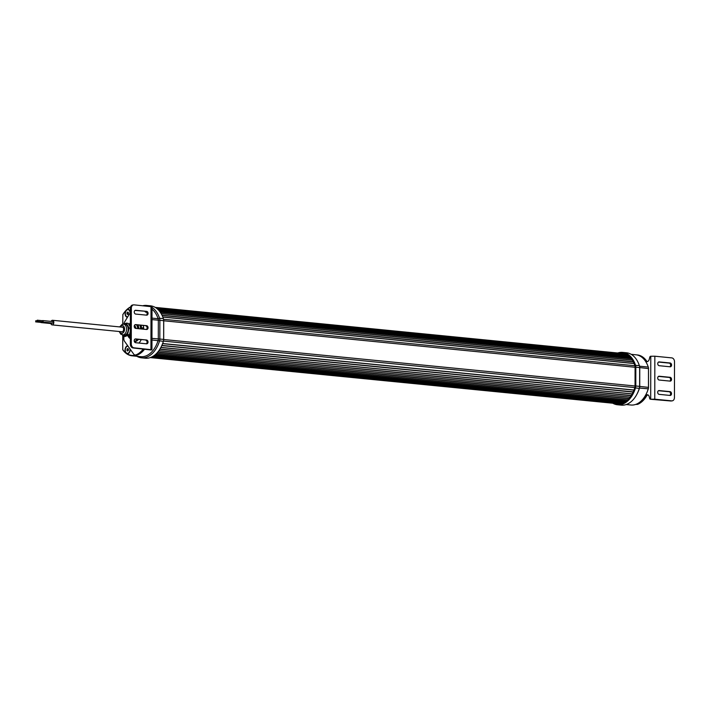 <?xml version="1.0" encoding="UTF-8"?>
<svg xmlns="http://www.w3.org/2000/svg" width="710" height="710" viewBox="0 0 710 710"><rect width="100%" height="100%" fill="white"/><g stroke="black" fill="none" stroke-linecap="round" stroke-linejoin="round"><path stroke-width="1.06" d="M128.146 309.684A3.603 2.334 95.6 0 1 128.226 309.684A3.603 2.334 95.6 0 1 128.572 309.764A3.603 2.334 95.6 0 1 130.036 311.583A3.603 2.334 95.6 0 1 130.214 312.737M127.738 316.829A3.603 2.334 95.6 0 1 127.356 316.846A3.603 2.334 95.6 0 1 127.001 316.767A3.603 2.334 95.6 0 1 125.413 312.755A3.603 2.334 95.6 0 1 128.057 309.666A3.603 2.334 95.6 0 1 128.412 309.746A3.603 2.334 95.6 0 1 130.054 313.003M130.143 349.142A3.603 2.334 95.6 0 1 129.602 351.876A3.603 2.334 95.6 0 1 128.51 353.127A3.603 2.334 95.6 0 1 127.454 353.385A3.603 2.334 95.6 0 1 127.374 353.376M129.965 348.885A3.603 2.334 95.6 0 1 128.341 353.11A3.603 2.334 95.6 0 1 127.285 353.367A3.603 2.334 95.6 0 1 125.297 350.367A3.603 2.334 95.6 0 1 126.939 346.462A3.603 2.334 95.6 0 1 127.995 346.196A3.603 2.334 95.6 0 1 128.04 346.205L127.995 346.196M121.534 327.097A2.52 1.633 95.6 0 1 121.685 327.026A2.52 1.633 95.6 0 1 122.218 326.946A2.52 1.633 95.6 0 1 123.611 329.209A2.52 1.633 95.6 0 1 122.253 331.889A2.52 1.633 95.6 0 1 121.721 331.969A2.52 1.633 95.6 0 1 121.082 331.685M119.209 331.508L120.789 334.215L124.17 335.111A5.405 3.506 -84.4 0 0 125.306 334.934A5.405 3.506 -84.4 0 0 128.226 329.2A5.405 3.506 -84.4 0 0 125.226 324.346L123.593 324.186L126.229 323.13L128.146 323.325L130.374 327.079M129.531 334.525A5.05 3.266 -84.4 0 0 130.356 333.647M130.374 325.961A5.05 3.266 -84.4 0 0 129.238 325.162M130.374 324.852L128.971 324.719A5.405 3.506 95.6 0 1 130.374 325.508M130.356 334.099A5.405 3.506 95.6 0 1 128.856 335.289A5.405 3.506 95.6 0 1 127.72 335.457A5.405 3.506 95.6 0 1 127.711 335.457L129.628 335.644A5.405 3.506 -84.4 0 0 130.356 335.599M130.232 312.719A3.754 2.432 -84.4 0 0 130.036 311.504A3.754 2.432 -84.4 0 0 127.791 309.533A3.754 2.432 -84.4 0 0 125.333 313.465A3.754 2.432 -84.4 0 0 127.631 317.006M127.48 317.246A4.003 2.591 95.6 0 1 125.235 314.867A4.003 2.591 95.6 0 1 125.936 310.572L127.054 309.498A4.003 2.591 95.6 0 1 127.711 309.285A4.003 2.591 95.6 0 1 130.312 312.586M127.933 346.045A3.754 2.432 -84.4 0 0 127.729 346.063A3.754 2.432 -84.4 0 0 125.271 350.11A3.754 2.432 -84.4 0 0 127.711 353.518A3.754 2.432 -84.4 0 0 129.584 351.956A3.754 2.432 -84.4 0 0 130.161 349.169M130.249 349.293A4.003 2.591 95.6 0 1 127.64 353.757A4.003 2.591 95.6 0 1 126.975 353.713L125.865 352.923A4.003 2.591 95.6 0 1 125.217 348.645A4.003 2.591 95.6 0 1 127.649 345.805A4.003 2.591 95.6 0 1 127.756 345.797M137.252 324.976A8.653 5.609 95.6 0 1 138.219 328.659M142.062 329.032A1.917 1.242 95.6 0 1 143.243 327.603A1.917 1.242 95.6 0 1 143.58 327.638M143.589 327.772A1.775 1.145 -84.4 0 0 143.526 327.763A1.775 1.145 -84.4 0 0 143.349 327.763A1.775 1.145 -84.4 0 0 142.266 329.058M130.347 338.404A8.289 5.369 95.6 0 1 127.764 335.466A8.653 5.609 95.6 0 0 130.347 338.679M128.9 324.594A8.289 5.369 95.6 0 1 130.374 323.077M128.883 324.568A8.653 5.609 95.6 0 1 130.374 322.926M135.841 327.905A5.334 3.461 -84.4 0 0 135.69 327.461M135.131 326.254A5.769 3.736 95.6 0 1 135.805 327.78A5.769 3.736 95.6 0 1 135.912 328.18M42.653 320.698L42.538 321.896M42.201 321.843L42.316 320.689M37.284 320.387L37.16 321.16L37.284 320.387M42.272 321.843L42.378 320.707M37.319 320.21L37.142 321.346L37.319 320.21M41.571 321.781L40.976 322.402M40.701 322.375L41.295 321.754M35.846 320.955L35.669 321.692L35.846 320.955M35.908 320.796L35.651 321.878L35.908 320.796M52.025 322.988A0.754 0.488 95.6 0 1 51.333 323.565M41.109 322.446L40.834 322.42A0.754 0.488 -84.4 0 0 41.659 321.79M52.975 321.603A0.754 0.488 95.6 0 1 52.833 323.032M42.6 321.914L42.334 321.887A0.754 0.488 -84.4 0 0 43.15 321.248A0.754 0.488 -84.4 0 0 42.44 320.671M50.907 323.556A2.308 1.491 -84.4 0 0 52.087 324.887A2.308 1.491 -84.4 0 0 52.54 324.825A2.308 1.491 -84.4 0 0 53.827 322.393A2.308 1.491 -84.4 0 0 52.54 320.29A2.308 1.491 -84.4 0 0 52.096 320.352A2.308 1.491 -84.4 0 0 51.111 321.381M646.029 394.37L646.34 393.766A24.868 16.117 -84.4 0 0 648.292 388.814A3.239 2.103 -84.4 0 0 648.514 387.385L648.505 368.596A3.603 2.334 -84.4 0 0 648.319 367.212A3.603 2.334 -84.4 0 0 648.274 367.061A25.232 16.348 -84.4 0 0 635.92 354.796L631.172 354.325M648.345 367.31A3.239 2.103 95.6 0 1 648.372 367.407A3.239 2.103 95.6 0 1 648.541 368.65M626.22 404.54L630.968 405.011A25.232 16.348 -84.4 0 0 645.985 394.449A25.232 16.348 -84.4 0 0 648.239 388.92A3.603 2.334 -84.4 0 0 648.47 387.323L648.505 368.596L639.648 367.558A4.686 3.035 -84.4 0 0 639.408 365.756A4.686 3.035 -84.4 0 0 639.346 365.57A26.305 17.049 -84.4 0 0 626.46 352.772L622.634 352.4A26.305 17.049 -84.4 0 0 617.718 353.003M648.274 367.061L639.533 366.2A3.603 2.334 95.6 0 1 639.577 366.351A3.603 2.334 95.6 0 1 639.763 367.736L639.728 386.462A3.603 2.334 95.6 0 1 639.497 388.059L639.311 388.361A4.686 3.035 -84.4 0 0 639.621 386.293L639.648 367.558L635.823 367.185A4.686 3.035 -84.4 0 0 635.521 365.197A26.305 17.049 -84.4 0 0 622.634 352.4M612.765 403.209A26.305 17.049 -84.4 0 0 617.478 404.762L621.294 405.144A26.305 17.049 -84.4 0 0 636.968 394.13L637.252 393.589A25.232 16.348 -84.4 0 0 639.497 388.059L648.292 388.814M636.968 394.13A26.305 17.049 -84.4 0 0 639.311 388.361L635.485 387.98A4.686 3.035 -84.4 0 0 635.796 385.912L635.823 367.185L635.317 367.185L635.281 385.92A4.322 2.804 95.6 0 1 634.997 387.829A25.95 16.818 95.6 0 1 613.387 403.271M617.478 404.762A26.305 17.049 -84.4 0 0 635.485 387.98L634.997 387.829M618.339 353.065A25.95 16.818 95.6 0 1 635.042 365.348A4.322 2.804 95.6 0 1 635.317 367.185M619.502 353.181A25.587 16.587 95.6 0 1 622.297 353.092A25.587 16.587 95.6 0 1 634.829 365.535A3.967 2.574 95.6 0 1 635.086 367.221L635.051 385.947A3.967 2.574 95.6 0 1 634.793 387.695A25.587 16.587 95.6 0 1 617.274 404.017A25.587 16.587 95.6 0 1 614.549 403.386M622.226 353.447A25.587 16.587 95.6 0 1 623.655 353.314M618.65 404.07A25.587 16.587 95.6 0 1 617.283 403.662M617.478 403.679A25.374 16.445 -84.4 0 0 619.209 403.99A25.374 16.445 -84.4 0 0 619.448 404.017L619.209 403.99M624.427 353.518A25.374 16.445 -84.4 0 0 624.188 353.491A25.374 16.445 -84.4 0 0 622.43 353.465M625.235 354.095L625.048 353.757A25.232 16.348 -84.4 0 0 624.17 353.633A25.232 16.348 -84.4 0 0 624.081 353.624L155.206 307.386L624.17 353.633M633.329 361.905L162.111 315.426M40.692 322.322L41.269 321.745M127.8 335.466L128.625 336.859L130.356 336.984M128.625 336.859L130.356 336.167M136.071 328.446L134.368 325.579M130.374 324.204L129.06 324.727M152.02 307.403A26.305 17.049 95.6 0 1 159.564 318.249A4.686 3.035 95.6 0 1 159.865 320.245L159.83 338.972A4.686 3.035 95.6 0 1 159.519 341.04A26.305 17.049 95.6 0 1 141.512 357.822A26.305 17.049 95.6 0 1 136.799 356.269M142.887 305.726A26.305 17.049 95.6 0 1 146.677 305.46L150.493 305.832A26.305 17.049 95.6 0 1 163.38 318.63A4.686 3.035 95.6 0 1 163.442 318.817A4.686 3.035 95.6 0 1 163.682 320.618L163.655 339.353A4.686 3.035 95.6 0 1 163.344 341.421A26.305 17.049 95.6 0 1 161.001 347.19A26.305 17.049 95.6 0 1 145.337 358.204L141.512 357.822M146.677 305.46A26.305 17.049 95.6 0 1 150.334 306.463M161.046 347.101A25.95 16.818 -84.4 0 0 161.099 347.004A25.95 16.818 -84.4 0 0 163.406 341.315A4.322 2.804 -84.4 0 0 163.69 339.407L163.726 320.671A4.322 2.804 -84.4 0 0 163.495 319.012A4.322 2.804 -84.4 0 0 163.469 318.923M144.662 349.098A25.232 16.348 95.6 0 1 132.051 355.808L140.793 356.668A25.232 16.348 95.6 0 0 158.064 340.578A3.603 2.334 -84.4 0 0 158.303 338.981L158.339 320.254A3.603 2.334 -84.4 0 0 158.108 318.719L159.564 318.249L163.38 318.63M136.648 324.914A8.289 5.369 95.6 0 1 137.704 328.606M122.848 314.601L122.768 314.761A24.868 16.117 95.6 0 1 125.936 310.572M152.011 309.161A25.232 16.348 95.6 0 1 158.108 318.719L152.002 318.115M132.051 355.808A25.232 16.348 95.6 0 1 122.812 349.852L122.75 349.675M122.75 324.213L122.865 314.583A25.232 16.348 95.6 0 1 130.64 306.862M125.865 352.923A24.868 16.117 95.6 0 1 122.706 349.551L122.812 349.852M122.759 349.746L122.732 335.59M127.054 309.498A24.868 16.117 95.6 0 1 130.56 307.111M135.867 355.036A24.868 16.117 95.6 0 1 126.975 353.713M122.333 334.925L123.167 336.318L125.075 336.513L129.477 334.747L130.365 330.94M123.167 336.318L127.569 334.561L129.096 327.967L130.365 328.091M127.569 334.561L129.477 334.747M129.096 327.967L126.229 323.13M127.046 349.027L127.818 348.548L128.421 349.311L128.244 350.545L127.463 351.015L127.046 349.027L128.288 349.142L128.244 350.536M126.868 350.261L128.12 350.376M128.377 312.817L128.288 313.82M126.93 312.986L127.525 312.072L128.306 312.338L127.889 314.441L127.108 314.175L126.93 312.986L128.182 313.11M128.004 314.264L127.108 314.175M137.953 325.047A8.831 5.724 95.6 0 1 138.885 328.721M146.633 311.362A1.908 1.438 -97.4 0 1 148.079 313.403A1.908 1.438 -97.4 0 1 146.881 315.151A1.908 1.438 -97.4 0 1 146.633 315.16L135.708 314.077A1.908 1.438 -97.4 0 1 134.261 312.205A1.908 1.438 -97.4 0 1 135.459 310.288A1.908 1.438 -97.4 0 1 135.708 310.288L146.633 311.362L135.042 310.43M146.358 315.133A1.908 1.438 82.6 0 0 147.139 313.527A1.908 1.438 82.6 0 0 145.692 311.486M146.588 340.01A1.908 1.438 -97.4 0 1 148.026 342.051A1.908 1.438 -97.4 0 1 146.828 343.8A1.908 1.438 -97.4 0 1 146.579 343.809L135.654 342.726A1.908 1.438 -97.4 0 1 134.217 340.853A1.908 1.438 -97.4 0 1 135.415 338.936A1.908 1.438 -97.4 0 1 135.663 338.936L146.588 340.01L134.989 339.078M146.304 343.782A1.908 1.438 82.6 0 0 147.094 342.176A1.908 1.438 82.6 0 0 145.648 340.134M146.615 325.686A1.908 1.438 -97.4 0 1 148.053 327.727A1.908 1.438 -97.4 0 1 146.855 329.476A1.908 1.438 -97.4 0 1 146.606 329.484L135.681 328.402A1.908 1.438 -97.4 0 1 134.243 326.529A1.908 1.438 -97.4 0 1 135.441 324.612A1.908 1.438 -97.4 0 1 135.69 324.612L146.615 325.686L135.015 324.754M146.331 329.458A1.908 1.438 82.6 0 0 147.112 327.851A1.908 1.438 82.6 0 0 145.674 325.81M131.279 343.977L131.341 308.167A3.603 2.716 -97.4 0 1 133.613 304.865A3.603 2.716 -97.4 0 1 134.084 304.856L152.02 306.773L151.94 349.746L134.004 347.829A3.603 2.716 -97.4 0 1 131.279 343.977L130.338 344.101L130.4 308.291A3.603 2.716 -97.4 0 1 132.672 304.989L133.613 304.865M149.366 349.56A1.438 0.932 -84.4 0 0 149.872 349.87A1.438 0.932 -84.4 0 0 150.014 349.87L133.063 347.953A3.603 2.716 -97.4 0 1 130.338 344.101M150.831 349.95A1.438 0.932 -84.4 0 0 150.964 349.977A1.438 0.932 -84.4 0 0 151.106 349.977L151.94 349.746M143.296 348.965A25.232 16.348 -84.4 0 1 136.258 354.769A3.603 2.334 95.6 0 1 135.814 354.893L135.362 354.947A3.603 2.334 -84.4 0 1 135.015 354.956A3.603 2.334 -84.4 0 1 133.702 354.112L124.516 341.27A3.532 2.29 -84.4 0 1 123.842 338.874L123.851 336.389M135.015 354.956L136.107 355.062A3.603 2.334 -84.4 0 0 136.453 355.053L136.906 355A3.603 2.334 -84.4 0 0 137.349 354.876A25.232 16.348 -84.4 0 0 144.396 349.071M134.527 341.909A11.351 7.357 -84.4 0 0 138.441 339.424M141.654 328.996A11.351 7.357 -84.4 0 0 141.077 325.358M146.012 311.557A3.603 2.334 -84.4 0 0 146.784 312.249A3.603 2.334 95.6 0 1 146.233 312.293A3.603 2.334 95.6 0 1 144.911 311.442A25.232 16.348 -84.4 0 0 144.884 311.406M130.391 312.444L124.543 322.083A3.532 2.29 -84.4 0 0 123.904 324.062M134.359 341.537A11.351 7.357 -84.4 0 0 137.349 339.318M140.562 328.89A11.351 7.357 -84.4 0 0 139.985 325.251M143.358 325.579A16.037 10.393 95.6 0 1 143.633 329.192M141.201 339.691A16.037 10.393 95.6 0 1 138.965 343.054M654.762 399.189L671.696 400.866A3.603 2.716 82.6 0 0 672.166 400.857A3.603 2.716 82.6 0 0 674.438 397.547L674.5 361.736A3.603 2.716 82.6 0 0 671.775 357.884L654.842 356.216L654.762 399.189L650.555 399.233A1.438 0.932 -84.4 0 1 650.422 399.242A1.438 0.932 -84.4 0 1 649.685 398.425L649.268 396.783A3.603 2.334 -84.4 0 0 647.413 394.742A3.603 2.334 -84.4 0 0 647.067 394.751A3.603 2.334 -84.4 0 0 645.39 396.029L646.49 396.136A3.603 2.334 95.6 0 1 647.955 394.902M657.753 363.671A1.908 1.438 82.6 0 0 659.191 365.712L670.125 366.786A1.908 1.438 82.6 0 0 670.364 366.786A1.908 1.438 82.6 0 0 671.562 364.869A1.908 1.438 82.6 0 0 670.125 362.987L659.199 361.914A1.908 1.438 82.6 0 0 658.951 361.914A1.908 1.438 82.6 0 0 657.753 363.671M657.7 392.319A1.908 1.438 82.6 0 0 659.146 394.361L670.071 395.434A1.908 1.438 82.6 0 0 670.32 395.434A1.908 1.438 82.6 0 0 671.518 393.517A1.908 1.438 82.6 0 0 670.08 391.636L659.155 390.562A1.908 1.438 82.6 0 0 658.907 390.562A1.908 1.438 82.6 0 0 657.7 392.319M657.726 377.995A1.908 1.438 82.6 0 0 659.173 380.036L670.098 381.11A1.908 1.438 82.6 0 0 670.346 381.11A1.908 1.438 82.6 0 0 671.545 379.193A1.908 1.438 82.6 0 0 670.098 377.312L659.173 376.238A1.908 1.438 82.6 0 0 658.924 376.238A1.908 1.438 82.6 0 0 657.726 377.995M651.381 399.322A1.438 0.932 -84.4 0 0 651.514 399.348A1.438 0.932 -84.4 0 0 651.656 399.348L670.764 400.981A3.603 2.716 82.6 0 0 671.225 400.972L672.166 400.857M658.507 376.389L669.157 377.436A1.908 1.438 -97.4 0 1 670.568 379.025A1.908 1.438 -97.4 0 1 669.823 381.084M658.481 390.713L669.139 391.76A1.908 1.438 -97.4 0 1 670.542 393.349A1.908 1.438 -97.4 0 1 669.796 395.408M658.534 362.064L669.184 363.112A1.908 1.438 -97.4 0 1 670.586 364.7A1.908 1.438 -97.4 0 1 669.849 366.759M654.842 356.216L650.635 356.26A1.438 0.932 -84.4 0 0 649.756 357.308L649.33 359.056A3.603 2.334 -84.4 0 1 646.774 361.656A3.603 2.334 -84.4 0 1 645.452 360.804A25.232 16.348 -84.4 0 0 636.897 354.911A3.603 2.334 -84.4 0 0 636.79 354.902A3.603 2.334 -84.4 0 0 636.657 354.893M637.784 355A3.603 2.334 95.6 0 1 637.882 355.009A3.603 2.334 95.6 0 1 637.988 355.027A25.232 16.348 -84.4 0 1 646.544 360.911L645.452 360.804M646.49 396.136A25.232 16.348 -84.4 0 1 637.899 404.238A3.603 2.334 95.6 0 1 637.447 404.363L637.003 404.425A3.603 2.334 -84.4 0 1 636.657 404.425L635.903 404.354M636.062 404.292L636.355 404.256A3.603 2.334 -84.4 0 0 636.808 404.132A25.232 16.348 -84.4 0 0 645.39 396.029M647.334 361.612A3.603 2.334 95.6 0 1 646.544 360.911M120.114 326.955A3.967 2.574 95.6 0 1 121.525 325.642A3.967 2.574 95.6 0 1 124.516 328.437A3.967 2.574 95.6 0 1 122.413 333.274A3.967 2.574 95.6 0 1 119.662 331.552M122.528 334.942A5.405 3.506 -84.4 0 0 123.664 334.774A5.405 3.506 -84.4 0 0 126.584 329.041A5.405 3.506 -84.4 0 0 123.593 324.186L122.076 324.408L119.662 326.911M622.253 403.369L151.78 356.97M624.525 402.295L153.688 355.861M626.61 400.848L155.57 354.388M629.033 398.487L157.842 352.009M631.234 395.523L159.954 349.045M632.353 360.156L161.188 313.687M630.356 357.467L159.359 311.015M628.146 355.444L157.451 309.019L628.128 355.426M626.105 354.192L155.889 307.812L626.096 354.183M635.281 385.92L648.514 387.385M639.346 365.57L635.042 365.348M619.28 403.857L150.254 357.6L619.218 403.848M625.048 353.757L155.286 307.43M625.235 354.086L155.863 307.794M626.948 354.645L156.502 308.246M627.196 354.787L156.688 308.389M629.166 356.287L158.321 309.844M629.353 356.447L158.481 310.013M631.305 358.621L160.22 312.16M631.438 358.798L160.345 312.338M633.24 361.709L162.013 315.24M634.057 363.467L162.785 316.988L634.057 363.467M634.092 363.547L162.821 317.068M634.891 365.739L163.566 319.26M635.086 367.265L163.726 320.778M635.051 386L163.69 339.513M634.82 387.589L163.469 341.102M633.995 390.012L162.652 343.525M633.95 390.127L162.608 343.64M633.205 391.893L161.871 345.406M633.116 392.08L161.782 345.592M632.211 393.881L160.895 347.394M632.157 393.97L160.842 347.483M631.128 395.701L159.848 349.222M630.134 397.121L158.898 350.642M630.09 397.183L158.854 350.704L630.09 397.183M628.891 398.647L157.709 352.178M627.746 399.836L156.67 353.332M626.433 400.99L155.41 354.53M625.377 401.762L154.452 355.32M624.321 402.419L153.511 355.985M623.691 402.748L152.97 356.322M622.839 403.138L152.251 356.731L622.812 403.147M621.321 403.662L151.079 357.29M620.691 403.821L150.635 357.458L620.682 403.821M135.681 327.789A5.582 3.621 -84.4 0 0 134.385 325.615M151.958 339.975L163.406 341.315M151.967 338.359L163.69 339.407M151.993 319.624L163.726 320.671M151.017 306.525L150.937 349.506M131.341 308.167L130.4 308.291M133.063 347.953L134.004 347.829M135.69 324.612L135.202 324.674M135.663 338.936L135.175 338.998M135.708 310.288L135.22 310.35M136.453 355.053L135.362 354.947M135.814 354.893L136.906 355M136.258 354.769L137.349 354.876M151.106 349.977L150.014 349.87M144.911 311.442L145.958 311.539M670.764 400.981L671.696 400.866M670.098 377.312L669.157 377.436M659.173 376.238L658.685 376.3M670.08 391.636L669.139 391.76M659.155 390.562L658.667 390.624M670.125 362.987L669.184 363.112M659.199 361.914L658.711 361.976M650.697 399.215L650.777 356.242M636.897 354.911L637.988 355.027M637.447 404.363L636.355 404.256M635.991 404.318L637.003 404.425M637.899 404.238L636.808 404.132M650.555 399.233L651.656 399.348M42.449 320.707L37.257 320.192M36.822 320.831L35.757 320.725M51.475 323.609L41.091 322.589M52.966 323.077L42.591 322.056M122.857 327.23L52.54 320.29M632.317 360.103L161.161 313.634M630.32 357.441L159.342 310.989M639.577 366.351L639.408 365.756M625.324 401.798L154.407 355.346M122.404 331.818L52.087 324.887M53.117 321.586L42.733 320.556M40.834 322.384L35.651 321.878M42.334 321.852L37.142 321.346M134.447 325.402L135.876 328.118M150.964 349.977L149.872 349.87M636.79 354.902L637.882 355.009M650.422 399.242L651.514 399.348"/></g></svg>
